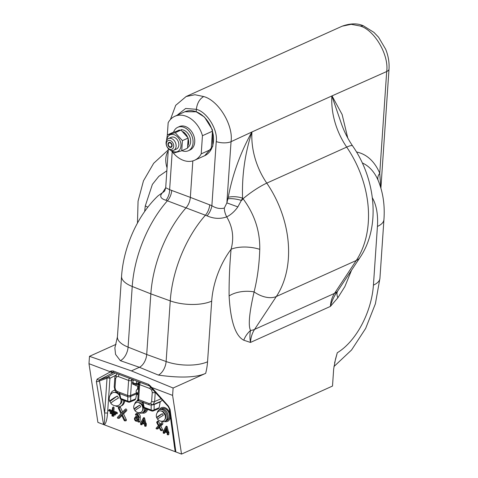 <?xml version="1.0" encoding="UTF-8"?>
<svg xmlns="http://www.w3.org/2000/svg" width="478" height="478" viewBox="0 0 478 478"><rect width="100%" height="100%" fill="white"/><g stroke="black" fill="none" stroke-linecap="round" stroke-linejoin="round"><path stroke-width="0.72" d="M138.483 400.516A6.429 4.702 -114.3 0 0 137.939 400.707A6.429 4.702 65.7 0 1 138.483 400.516M144.541 408.224A6.429 4.702 65.7 0 1 144.529 408.953A6.429 4.702 65.7 0 1 142.151 412.908L143.221 412.43A6.429 4.702 -114.3 0 0 145.581 408.63A6.429 4.702 65.7 0 1 143.221 412.43L144.547 411.827A6.429 4.702 -114.3 0 0 146.728 409.066M137.951 399.668A7.499 5.485 -114.3 0 0 136.69 401.275A7.499 5.485 -114.3 0 1 137.951 399.668M141.966 412.986A7.499 5.485 -114.3 0 0 147.583 409.389A7.499 5.485 -114.3 0 1 141.966 412.986M164.731 421.471L167.133 420.389A6.429 4.702 -114.3 0 0 169.505 416.434A6.429 4.702 -114.3 0 0 167.115 410.154A6.429 4.702 -114.3 0 0 161.851 408.666L160.518 409.27A6.429 4.702 65.7 0 1 164.372 409.652A6.429 4.702 65.7 0 1 168.131 415.621A6.429 4.702 65.7 0 1 165.8 420.987A6.429 4.702 -114.3 0 0 168.172 417.031A6.429 4.702 -114.3 0 0 165.782 410.757A6.429 4.702 -114.3 0 0 160.518 409.27L159.449 409.748A6.429 4.702 65.7 0 1 163.309 410.13A6.429 4.702 65.7 0 1 167.067 416.099A6.429 4.702 65.7 0 1 164.731 421.471A6.429 4.702 65.7 0 1 161.026 421.172M170.341 416.75A7.499 5.485 -114.3 0 0 170.353 416.547A7.499 5.485 -114.3 0 1 170.341 416.75A7.499 5.485 -114.3 0 1 164.546 421.548A7.499 5.485 -114.3 0 0 170.341 416.75M169.935 413.446A7.499 5.485 -114.3 0 0 164.755 407.609A7.499 5.485 -114.3 0 0 159.27 409.837A7.499 5.485 -114.3 0 1 164.755 407.609A7.499 5.485 -114.3 0 1 169.935 413.446M124.298 402.548A7.499 5.485 -114.3 0 0 125.003 400.827A7.499 5.485 -114.3 0 1 124.298 402.548M110.089 412.908A0.43 0.311 -114.3 0 0 110.4 413.422L114.385 414.934A0.43 0.311 -114.3 0 0 114.439 414.157L110.454 412.645A0.43 0.311 -114.3 0 0 110.089 412.908M137.216 415.316A1.434 1.052 65.7 0 1 138.244 417.049A1.434 1.052 65.7 0 1 138.226 417.198A0.598 0.436 65.7 0 1 137.825 417.527L135.895 417.258A2.079 1.524 -114.3 0 0 134.826 417.653A2.079 1.524 -114.3 0 0 134.688 419.827A2.079 1.524 -114.3 0 0 136.373 421.232L137.55 421.321A0.502 0.364 65.7 0 1 137.975 421.704A0.43 0.317 -114.3 0 0 138.614 421.745L138.919 417.3A2.294 1.679 -114.3 0 0 137.27 414.528A4.864 3.555 -114.3 0 0 135.644 414.336A0.43 0.317 -114.3 0 0 135.877 415.155A4.003 2.928 65.7 0 1 136.29 415.125A4.003 2.928 65.7 0 1 137.216 415.316M108.62 410.435A0.43 0.311 -114.3 0 0 108.93 410.949L116.112 413.673A0.43 0.311 -114.3 0 0 116.166 412.89L112.91 411.66L113.149 408.134A0.43 0.311 -114.3 0 0 112.479 407.883L112.24 411.403L108.984 410.172A0.43 0.311 -114.3 0 0 108.62 410.435M229.111 295.972A21.426 11 177.5 0 1 254.099 291.897C249.271 312.827 248.088 325.685 250.544 330.453C249.755 333.853 249.725 337.85 250.466 342.439L243.762 340.205C235.385 335.891 230.504 321.15 229.111 295.972C228.974 280.819 229.625 265.26 231.071 249.277C234.19 237.841 232.744 227.044 226.721 216.887C220.256 219.127 213.696 218.781 207.04 215.847L165.902 200.252C160.381 198.561 159.288 196.01 162.622 192.586L165.699 187.729L169.624 189.67L190.346 197.384L192.831 160.901M204.698 155.703L212.818 146.28L212.423 129.813L204.518 117.116L196.183 111.774L184.896 111.756M196.183 111.774L196.35 109.325L185.667 108.458L177.015 115.306M186.091 96.532L194.946 94.734L203.676 96.544C199.583 98.952 197.145 103.212 196.35 109.325C207.052 111.924 218.058 129.765 216.247 141.59A10.713 4.314 3.9 0 0 231.047 141.679L226.877 202.899L237.859 206.896C234.668 211.401 230.958 214.73 226.721 216.887A10.713 5.33 -108.5 0 1 224.302 208.073L226.877 202.899L228.233 197.36C232.445 174.787 240.243 153.133 251.625 132.406A10.713 2.988 -148.2 0 0 251.715 132.526C244.867 154.024 241.82 175.892 242.573 198.131L243.063 198.758C254.511 214.21 260.08 231.077 259.763 249.349C259.273 264.561 257.385 278.746 254.099 291.897A21.426 13.264 -146.5 0 0 276.338 296.509L254.583 329.396A21.426 13.264 -146.5 0 1 250.544 330.453A21.426 17.883 112.1 0 0 243.762 340.205M341.842 124.955L331.869 95.953L386.69 71.539C389.134 55.101 374.561 30.066 360.191 26.009L351.199 24.318L342.194 26.182L186.199 96.478L175.713 105.321L170.431 119.488M203.676 96.544C218.482 100.404 233.533 125.224 231.047 141.679L251.942 131.97L251.715 132.526M259.763 249.349A21.426 8.461 -175.7 0 0 231.071 249.277A58.286 32.08 110.8 0 0 211.694 301.128L207.56 361.774A29.995 12.081 -176.1 0 1 166.117 361.529L170.252 300.883L150.845 293.856A88.908 48.929 110.8 0 1 186.097 207.757C188.559 204.811 189.975 201.358 190.346 197.384L211.879 205.689C215.853 208.277 220 209.071 224.302 208.073M228.233 197.36A10.713 3.657 -173.1 0 1 242.573 198.131L237.859 206.896M171.704 190.358A10.713 6.166 -69.3 0 1 167.437 200.76A88.269 48.577 110.8 0 0 132.227 286.471L150.845 293.856L146.71 354.503L166.117 361.529A11.347 6.244 110.8 0 1 158.355 375.075C174.733 377.459 194.564 378.48 205.677 373.348L173.114 388.022L131.39 370.886L89.488 356.319L116.076 344.333M164.713 190.907A10.713 8.712 40.1 0 1 162.622 192.586L157.979 195.896C137.604 215.214 123.509 246.941 121.561 276.26A29.995 12.081 -176.1 0 0 132.227 286.471L128.092 347.118L146.71 354.503A10.713 5.897 -69.2 0 1 139.385 367.289L131.39 370.886M120.331 360.663L115.557 354.371L114.869 347.972L117.427 336.906A29.995 12.081 -176.1 0 0 128.092 347.118A11.347 6.244 -69.2 0 1 120.331 360.663L139.385 367.289L158.355 375.075M144.673 211.473L145.282 205.946A21.426 8.461 -175.7 0 1 147.81 207.219M145.282 205.946L152.38 184.406L158.816 176.346L166.852 170.783M360.191 26.009L363.358 25.788L373.939 32.385L378.564 37.218L385.692 49.288C388.315 55.812 389.427 62.415 389.014 69.095A10.713 4.314 3.9 0 1 386.69 71.539L379.753 173.281A10.713 7.756 -23 0 0 378.247 180.624A82.162 45.219 110.8 0 0 362.288 162.944M342.194 26.182L342.194 26.182C350.35 23.273 357.383 23.129 363.286 25.764M351.491 270.375L344.877 286.573L337.832 297.806L330.388 306.422C331.899 300.817 334.283 295.757 337.546 291.245L360.155 257.278A21.426 13.264 -146.5 0 1 356.265 260.492A93.73 68.551 -114.3 0 0 346.699 147.105A64.273 47.005 65.7 0 1 331.869 95.953L251.942 131.97A64.273 47.005 -114.3 0 0 266.778 183.122A21.426 3.46 145.6 0 0 243.063 198.758A21.426 5.282 138.4 0 1 241.599 200.497A10.713 2.748 -169.3 0 0 228.006 198.83M337.832 297.806A21.426 9.363 39.4 0 1 337.546 291.245A21.426 13.264 -146.5 0 1 334.51 293.378L356.265 260.492L276.338 296.509A93.73 68.551 65.7 0 0 266.778 183.122L346.699 147.105A21.426 3.46 145.6 0 1 352.591 145.892C376.043 179.537 380.53 227.14 360.155 257.278M333.925 366.572L351.575 349.974L365.652 328.428L375.385 303.805L379.932 278.298L383.93 219.605C384.981 205.618 383.111 192.694 378.331 180.821L378.247 180.624M356.486 151.98A90.689 49.909 -69.2 0 1 379.753 173.281L380.817 187.776M332.037 96.329A10.713 8.723 -46.8 0 1 332.144 96.12L342.129 114.517L347.745 137.981M103.505 424.285C104.443 423.974 104.819 420.276 104.634 413.183A2.145 0.86 -176.1 0 1 107.562 413.249C107.006 419.762 105.895 423.61 104.228 424.799L102.854 424.273L103.505 424.285L96.347 381.456L97.148 379.114L110.304 371.914L109.85 371.597L111.016 371.006L113.137 370.952L148.712 384.437L151.747 387.485L172.612 395.396L181.521 454.1L332.509 386.057L333.674 368.926L335.496 359.145L337.295 352.734L334.588 362.939M112.42 415.848L112.939 415.615M109.85 371.597L88.986 363.692L97.894 422.397L102.854 424.273M88.986 363.692L89.488 356.319M113.31 416.201A0.753 0.55 -114.3 0 0 113.406 414.82L112.611 414.516A0.753 0.55 -114.3 0 0 112.515 415.896L112.987 416.075M112.515 415.896L111.87 415.896L112.665 416.201A0.43 0.311 -114.3 0 0 112.718 415.418L111.924 415.119L112.611 414.516M112.3 410.566L109.671 409.568A0.753 0.55 -114.3 0 0 109.163 409.682L108.697 410.232M116.757 413.673A0.753 0.55 -114.3 0 0 116.853 412.293L113.848 411.158L114.069 407.931A0.753 0.55 -114.3 0 0 112.892 407.483L112.88 407.638M112.91 411.66L113.848 411.158M151.747 387.485L168.423 406.133L170.072 409.407A2.145 1.297 172.2 0 1 169.266 408.553L174.542 447.318L175.486 451.322L175.868 451.955L181.521 454.1M169.266 408.553L168.154 406.437L168.423 406.133M175.486 451.322A2.145 0.436 -37.2 0 1 175.187 451.698L175.868 451.955L170.072 409.407M97.148 379.114A2.145 1.727 61.3 0 0 99.31 379.932L104.634 413.183L107.018 378.206A2.145 1.518 70.3 0 1 107.759 376.915A2.145 1.458 -117 0 1 109.946 378.271L107.562 413.249M113.137 370.952A2.145 1.177 110.8 0 0 113.71 372.356L99.31 379.932L107.759 376.915L115.419 373.001M122.051 414.157L125.326 410.817A0.538 0.394 -114.3 0 0 124.704 409.963L121.579 413.159L119.028 407.812A0.538 0.394 -114.3 0 0 118.329 408.158L120.994 413.757L117.486 417.336A0.538 0.394 -114.3 0 0 118.108 418.19L121.466 414.761L124.202 420.503A0.538 0.394 -114.3 0 0 124.907 420.15L122.051 414.157L123.539 413.894L126.61 410.751A1.028 0.753 -114.3 0 0 125.421 409.12L122.625 411.976L120.348 407.196A1.028 0.753 -114.3 0 0 119.673 406.575M120.958 413.685L118.203 416.499A1.028 0.753 -114.3 0 0 118.144 416.565M117.887 418.28L118.968 418.304A1.028 0.753 -114.3 0 0 119.392 418.13L121.866 415.597M124.644 420.843L125.726 420.861A1.028 0.753 -114.3 0 0 126.228 419.541L123.539 413.894M119.028 407.812L120.348 407.196M121.579 413.159L122.625 411.976M156.886 427.35L156.181 428.174A0.43 0.317 -114.3 0 0 156.688 428.85L158.827 426.77L160.578 430.325A0.43 0.317 -114.3 0 0 161.134 430.027L159.299 426.31L161.355 424.315A0.43 0.317 -114.3 0 0 160.865 423.622L158.911 425.522L157.304 422.277A0.43 0.317 -114.3 0 0 156.748 422.57L158.439 425.982L156.921 427.314A0.92 0.675 -114.3 0 0 156.85 427.392M156.515 428.915L157.597 428.939A0.92 0.675 -114.3 0 0 157.967 428.796L159.222 427.571M158.385 425.886L156.921 427.314M158.911 425.522L159.957 424.362L158.624 421.656A0.92 0.675 -114.3 0 0 157.471 421.267L156.766 422.098M159.299 426.31L160.793 426.047L162.634 424.261A0.92 0.675 -114.3 0 0 161.588 422.779L159.957 424.362M160.931 430.588L162.012 430.612A0.92 0.675 -114.3 0 0 162.454 429.411L160.793 426.047M164.659 431.096L166.72 431.879L165.908 428.294L164.659 431.096L165.717 430.636L166.511 430.941M166.195 429.561L165.717 430.636M167.999 432.763A0.43 0.311 -114.3 0 0 167.694 432.243L166.302 427.171A0.43 0.311 -114.3 0 0 165.681 426.938L163.685 430.726A0.43 0.311 -114.3 0 0 163.327 430.989L163.207 432.751A0.43 0.311 -114.3 0 0 163.876 433.008L163.966 431.634L167.306 432.901L167.21 434.269A0.43 0.311 -114.3 0 0 167.88 434.526L167.999 432.763L168.919 432.56A0.753 0.55 -114.3 0 0 168.381 431.646L167.216 426.854A0.753 0.55 -114.3 0 0 166.117 426.442L165.788 426.812M167.694 432.243L168.381 431.646M163.613 433.289L164.336 433.301A0.753 0.55 -114.3 0 0 164.796 432.805L164.85 431.969M164.265 430.098A0.753 0.55 -114.3 0 0 163.87 430.242L163.398 430.792M163.685 430.726L164.175 430.302M167.437 432.148L168.298 431.616M137.688 420.497A0.544 0.4 -114.3 0 0 138.034 420.132L138.112 419.051A0.598 0.436 -114.3 0 0 137.586 418.304L135.973 418.077A1.219 0.89 -114.3 0 0 135.883 418.071A1.219 0.89 -114.3 0 0 135.155 419.206A1.219 0.89 -114.3 0 0 136.266 420.413L138.034 420.156M136.702 418.178A0.729 0.532 -114.3 0 0 137.192 419.487L138.076 419.541M138.351 422.026L139.433 422.05A0.92 0.675 -114.3 0 0 139.994 421.441L140.299 416.995A2.784 2.037 -114.3 0 0 138.297 413.631A5.354 3.92 -114.3 0 0 136.511 413.416A0.92 0.675 -114.3 0 0 136.2 413.59L135.501 414.42M138.196 416.529L136.845 416.338A2.569 1.882 -114.3 0 0 135.531 416.828L134.826 417.653M142.08 422.534L144.141 423.317L143.328 419.738L142.08 422.534L143.137 422.074L143.615 420.999M145.037 426.251A0.43 0.311 -114.3 0 0 145.3 425.964L145.42 424.201A0.43 0.311 -114.3 0 0 145.115 423.687L143.723 418.614A0.43 0.311 -114.3 0 0 143.101 418.375L141.106 422.17A0.43 0.311 -114.3 0 0 140.747 422.433L140.628 424.195A0.43 0.311 -114.3 0 0 141.297 424.446L141.386 423.078L144.726 424.339L144.631 425.713A0.43 0.311 -114.3 0 0 145.037 426.251L145.76 426.262A0.753 0.55 -114.3 0 0 146.22 425.761L146.34 423.998A0.753 0.55 -114.3 0 0 145.802 423.09L144.637 418.298A0.753 0.55 -114.3 0 0 143.537 417.88L143.209 418.25M145.42 424.201L146.34 423.998M141.034 424.727L141.757 424.745A0.753 0.55 -114.3 0 0 142.217 424.243L142.271 423.412M141.297 424.446L142.217 424.243M144.858 423.592L145.718 423.054M115.031 414.934A0.753 0.55 -114.3 0 0 115.126 413.554L111.141 412.042A0.753 0.55 -114.3 0 0 110.633 412.156L110.167 412.705M141.685 421.542A0.753 0.55 -114.3 0 0 141.159 422.032L141.147 422.182M167.874 434.58A0.753 0.55 -114.3 0 0 168.8 434.323L168.919 432.56M119.13 406.676A1.028 0.753 -114.3 0 0 118.92 407.638M138.25 384.951A7.499 5.485 -114.3 0 0 138.716 383.296M104.228 424.799L175.187 451.698L173.49 439.551M96.347 381.456A2.145 1.261 -9.5 0 0 99.251 380.978L107.018 378.206A2.145 0.86 -176.1 0 1 109.946 378.271L115.67 375.35M110.304 371.914L112.366 372.792M111.016 371.006A2.145 1.458 63 0 0 113.196 372.368L113.406 372.296M113.71 372.356L149.285 385.842L150.319 386.714A2.145 0.394 144.2 0 1 150.725 386.063M148.712 384.437A2.145 1.177 110.8 0 0 149.285 385.842M172.612 395.396L173.114 388.022M216.247 141.59L211.879 205.689A10.713 5.276 -64.8 0 1 207.04 215.847M172.211 151.699L169.624 189.67A10.713 6.465 -74 0 1 165.902 200.252M212.441 131.211L202.451 135.71A24.103 17.626 -114.3 0 0 174.787 116.309L184.777 111.804A24.103 17.626 65.7 0 1 204.53 117.379A24.103 17.626 65.7 0 1 213.499 140.914A24.103 17.626 65.7 0 1 204.584 155.756A24.103 17.626 -114.3 0 0 211.204 149.351L212.441 131.211A24.103 17.626 -114.3 0 0 184.777 111.804L185.01 111.703M117.636 373.844L116.578 374.417A2.145 1.446 53.8 0 1 116.74 374.322L117.696 373.862M152.512 404.896L153.163 404.537L154.627 401.544L161.122 398.754M138.793 385.017L135.638 384.306L133.392 382.675L135.627 384.455L138.781 385.178M133.995 384.414L133.942 384.437C132.95 384.706 132.454 384.133 132.454 382.723L133.201 382.735L133.78 384.139M136.851 393.561L137.527 393.269M137.837 393.478L136.72 393.597M136.714 381.074L136.541 383.649L139.749 382.227M133.38 382.854L133.691 383.995M133.386 383.219L133.535 383.715M136.541 383.649L135.8 384.366M143.024 401.992L144.165 407.358A2.145 1.177 110.8 0 0 144.726 408.308A2.145 2.145 0 0 1 143.394 406.748A2.145 1.07 -12 0 0 144.165 407.358L151.162 410.01A2.145 1.344 0.3 0 0 154.119 409.831A2.145 1.571 67.3 0 1 153.313 410.931L158.343 408.821L159.138 407.728L160.19 401.944L154.137 404.543L154.119 409.831L159.138 407.728M154.37 404.101A1.07 0.783 66.8 0 0 154.137 404.543L151.191 405.087M160.656 401.371L160.19 401.944M162.359 400.104L161.02 401.245L152.596 404.86L149.494 404.89A2.145 1.177 -69.2 0 1 148.927 403.486L150.755 403.301A2.145 1.446 -126.2 0 0 153.163 404.537M138.757 382.669L138.596 384.993M138.501 386.427L138.351 388.632M119.231 374.447A2.145 1.177 110.8 0 0 118.347 376.562L116.513 376.748A2.145 1.446 53.8 0 1 116.578 374.417C115.24 376.001 114.654 377.124 114.834 377.799L114.212 386.875L115.102 390.472L115.61 389.976L117.325 391.506L127.596 395.402A2.145 0.86 3.9 0 0 130.59 395.443A2.145 1.565 66.8 0 1 129.777 396.77L136.798 393.758M115.102 390.472C116.214 391.99 117.146 392.802 117.899 392.91L128.17 396.806A2.145 1.177 110.8 0 1 127.596 395.402L128.618 380.452A2.145 0.86 3.9 0 0 131.611 380.494A2.145 1.548 -114.4 0 0 131.259 379.006M132.454 382.723L133.583 379.89M137.562 389.158L137.76 386.302M137.855 384.892L137.987 383.009M136.589 393.597L137.335 392.546M135.722 398.855L134.927 399.949L129.897 402.052A2.145 1.571 67.3 0 0 130.703 400.952L135.722 398.855L136.636 393.824M130.721 396.334L130.703 400.952A2.145 1.344 0.3 0 1 127.746 401.132L127.763 396.202M169.887 146.854A2.163 1.583 -114.3 0 0 171.716 145.521A2.163 1.583 -114.3 0 0 170.156 142.904A2.163 1.583 -114.3 0 0 168.334 144.237A2.163 1.583 -114.3 0 0 169.887 146.854M173.717 146.28A4.714 3.448 -114.3 0 0 170.329 140.58A4.714 3.448 -114.3 0 0 166.356 143.49A4.714 3.448 -114.3 0 0 169.744 149.19A4.714 3.448 -114.3 0 0 173.717 146.28M166.087 142.504A6.429 4.702 65.7 0 1 168.465 138.548A6.429 4.702 65.7 0 1 173.729 140.03A6.429 4.702 65.7 0 1 176.119 146.31A6.429 4.702 65.7 0 1 173.741 150.265A6.429 4.702 65.7 0 1 168.477 148.778A6.429 4.702 65.7 0 1 166.087 142.504M167.945 144.093A2.677 1.96 -114.3 0 0 168.943 146.71A2.677 1.96 -114.3 0 0 171.136 147.326A2.677 1.96 -114.3 0 0 172.128 145.676A2.677 1.96 -114.3 0 0 171.13 143.065A2.677 1.96 -114.3 0 0 168.937 142.444A2.677 1.96 -114.3 0 0 167.945 144.093M174.787 116.309A24.103 17.626 -114.3 0 0 168.166 122.715L167.318 135.089M202.451 135.71L201.214 153.85L211.204 149.351M172.367 151.831A24.103 17.626 -114.3 0 0 194.594 160.255A24.103 17.626 -114.3 0 0 201.214 153.85M139.701 405.147A4.702 3.436 65.7 0 1 140.251 405.93A4.702 3.436 65.7 0 1 140.681 406.796A5.378 0.562 -30.7 0 0 135.053 410.781A5.461 5.461 0 0 0 140.054 412.592A5.378 3.932 -114.3 0 0 141.787 405.123A5.378 3.932 -114.3 0 0 135.716 402.978A5.461 5.461 0 0 0 134.061 409.114A5.378 0.562 149.3 0 0 134.216 409.162L139.701 405.147A5.378 0.562 149.3 0 0 134.061 409.114M135.065 410.65A4.702 3.436 65.7 0 1 134.647 410.028A4.702 3.436 65.7 0 1 134.216 409.162M162.281 413.709A4.702 3.436 65.7 0 1 162.831 414.486A4.702 3.436 65.7 0 1 163.261 415.358A5.378 0.562 -30.7 0 0 157.632 419.337A5.461 5.461 0 0 0 162.634 421.154A5.378 3.932 -114.3 0 0 164.366 413.685A5.378 3.932 -114.3 0 0 158.296 411.534A5.461 5.461 0 0 0 156.641 417.67A5.378 0.562 149.3 0 0 156.796 417.724L162.281 413.709A5.378 0.562 149.3 0 0 156.641 417.67M157.644 419.206A4.702 3.436 65.7 0 1 157.226 418.591A4.702 3.436 65.7 0 1 156.796 417.724M119.5 395.617A6.991 5.109 -114.3 0 0 111.995 393.155A7.068 7.068 0 0 0 109.671 401.329A6.973 0.729 149.3 0 0 109.952 401.389L117.253 396.035A6.973 0.729 149.3 0 0 109.671 401.329M110.938 403.133A6.244 4.565 65.7 0 1 110.484 402.446A6.244 4.565 65.7 0 1 109.952 401.389M117.253 396.035A6.244 4.565 65.7 0 1 117.923 396.997A6.244 4.565 65.7 0 1 118.454 398.055A6.973 0.729 -30.7 0 0 110.878 403.366A7.068 7.068 0 0 0 117.66 405.72A6.991 5.109 -114.3 0 0 120.952 399.255M164.193 414.295L164.856 413.404A4.768 3.483 65.7 0 1 164.958 419.272M161.247 411.032A4.768 3.483 65.7 0 1 164.193 412.526L163.601 413.356M139.307 403.312L139.815 402.697A4.768 3.483 65.7 0 1 142.952 406.306A4.768 3.483 65.7 0 1 142.378 410.716M114.792 392.402L114.953 392.301A6.537 4.78 65.7 0 1 116.865 392.366M118.544 393.155A6.537 4.78 65.7 0 1 119.058 393.543M122.045 399.71A6.537 4.78 65.7 0 1 119.966 404.263M134.641 404.161A6.429 4.702 65.7 0 1 136.869 401.191A6.429 4.702 65.7 0 1 139.128 400.958M140.699 401.556A6.429 4.702 65.7 0 1 142.653 403.247M142.151 412.908A6.429 4.702 65.7 0 1 138.447 412.616M157.22 412.723A6.429 4.702 65.7 0 1 159.449 409.748M110.388 394.864A8.568 6.268 65.7 0 1 113.411 390.675A8.568 6.268 65.7 0 1 114.995 390.275M113.411 390.675L114.475 390.197A8.568 6.268 65.7 0 1 114.869 390.042M123.641 400.313A8.568 6.268 65.7 0 1 120.45 406.3A8.568 6.268 65.7 0 1 115.312 405.792M124.674 400.701A8.568 6.268 65.7 0 1 121.52 405.822L120.45 406.3M138.506 389.217A3.215 2.348 -114.3 0 0 137.096 389.468A3.215 2.348 -114.3 0 0 137.031 389.51A3.215 2.348 -114.3 0 0 136.463 393.083L137.12 392.605A2.145 1.565 65.7 0 0 137.772 393.699L137.114 394.183A3.215 2.348 -114.3 0 0 138.106 395.031M137.186 392.785L136.463 393.083M171.303 150.462A9.16 6.698 -114.3 0 0 179.113 150.462A9.16 6.698 -114.3 0 0 180.314 141.339A9.16 6.698 -114.3 0 0 172.63 134.402A9.16 6.698 -114.3 0 0 166.703 140.245M166.452 140.795L167.36 134.921L175.235 132.693L182.417 140.628L181.724 150.791L173.849 153.02L170.634 150.247M169.965 138.238A6.429 4.702 65.7 0 1 178.378 141.888A6.429 4.702 65.7 0 1 174.972 149.345M167.36 134.921L173.138 132.316L181.013 130.088L188.195 138.023L187.501 148.186L181.724 150.791M175.235 132.693L181.013 130.088M182.417 140.628L188.195 138.023M181.981 150.678A12.852 9.399 -114.3 0 0 188.308 150.749L189.969 150.002A12.852 9.399 -114.3 0 0 194.725 142.086A12.852 9.399 -114.3 0 0 189.945 129.538A12.852 9.399 -114.3 0 0 179.411 126.562L177.744 127.315A12.852 9.399 -114.3 0 0 173.586 132.173M188.308 150.749A12.852 9.399 -114.3 0 0 193.058 142.838A12.852 9.399 -114.3 0 0 188.278 130.285A12.852 9.399 -114.3 0 0 177.744 127.315M184.92 133.207A7.23 5.288 -114.3 0 0 184.042 132.681M188.392 142.719A7.23 5.288 -114.3 0 0 188.643 141.476M180.624 130.177L181.21 129.675A9.745 7.128 -114.3 0 1 189.915 137.078A9.745 7.128 -114.3 0 1 187.639 147.594M178.324 130.763L179.459 129.974L179.591 130.428M178.294 130.655A9.745 7.128 -114.3 0 0 177.021 131.044A9.745 7.128 -114.3 0 0 176.627 131.247M188.069 145.449A9.745 7.128 -114.3 0 0 188.356 139.457M187.43 136.786A9.745 7.128 -114.3 0 0 182.949 131.671M179.459 129.974A9.745 7.128 -114.3 0 0 179.023 130.147L177.021 131.044M207.56 361.774A41.335 22.747 -69.2 0 1 205.677 373.348M211.694 301.128A29.995 12.081 -176.1 0 1 170.252 300.883A88.269 48.577 -69.2 0 1 205.456 215.172A10.713 5.617 -69.1 0 0 209.728 204.775M168.196 151.09A21.426 14.579 60.4 0 0 167.055 167.856M330.388 306.422A32.134 23.5 65.7 0 1 334.51 293.378L254.583 329.396A32.134 23.5 -114.3 0 0 250.466 342.439L330.388 306.422M383.93 219.605A29.995 12.081 -176.1 0 1 377.423 226.441A58.286 32.08 110.8 0 0 372.344 197.761M379.932 278.298A29.995 12.081 -176.1 0 1 373.426 285.133L377.423 226.441M337.295 352.734A58.286 32.08 110.8 0 0 373.426 285.133M112.718 415.418L113.406 414.82M108.984 410.172L109.671 409.568M116.166 412.89L116.853 412.293M117.486 417.336L118.203 416.499M118.108 418.19L119.392 418.13M124.907 420.15L126.228 419.541M125.326 410.817L126.61 410.751M124.704 409.963L125.421 409.12M156.688 428.85L157.967 428.796M157.304 422.277L158.624 421.656M160.865 423.622L161.588 422.779M161.355 424.315L162.634 424.261M161.134 430.027L162.454 429.411M163.876 433.008L164.796 432.805M166.302 427.171L167.216 426.854M136.266 420.413L137.192 419.487M138.614 421.745L139.994 421.441M138.919 417.3L140.299 416.995M137.27 414.528L138.297 413.631M135.644 414.336L136.511 413.416M135.877 415.155L136.69 415.167M135.895 417.258L136.845 416.338M137.825 417.527L138.238 417.133M145.3 425.964L146.22 425.761M143.723 418.614L144.637 418.298M110.454 412.645L111.141 412.042M114.439 414.157L115.126 413.554M114.212 386.875A2.145 0.86 3.9 0 0 115.019 387.622L115.61 389.976M152.602 389.445L151.657 390.072L152.255 392.426A2.145 0.86 -176.1 0 0 155.242 392.462L154.627 401.544A2.145 0.86 3.9 0 1 151.634 401.502L152.255 392.426M137.425 393.776L136.953 393.603M134.802 383.936L136.571 383.201M151.657 390.072L149.943 388.536L139.672 384.647L138.656 399.59A2.145 1.177 110.8 0 0 139.223 400.994A2.145 2.145 0 0 1 137.849 398.849A2.145 0.86 3.9 0 0 138.656 399.59L148.927 403.486M151.634 401.502L150.755 403.301M140.556 382.531A2.145 1.177 110.8 0 0 139.672 384.647A2.145 0.86 -176.1 0 1 138.865 383.9L137.849 398.849M149.943 388.536A2.145 1.177 -69.2 0 1 150.462 386.917M151.179 405.081L151.162 410.01A2.145 1.177 110.8 0 0 151.729 410.96A2.145 2.145 0 0 0 153.313 410.931M114.834 377.799A2.145 0.86 3.9 0 0 115.64 378.546L115.019 387.622M116.513 376.748L115.64 378.546M118.347 376.562L128.618 380.452A2.145 1.177 -69.2 0 1 129.502 378.343M117.899 392.91A2.145 1.177 -69.2 0 1 117.325 391.506M133.237 379.759L131.611 380.494L130.59 395.443L136.409 392.946M119.608 393.113L120.749 398.479A2.145 1.177 110.8 0 0 121.31 399.429A2.145 2.145 0 0 1 119.978 397.869A2.145 1.07 -12 0 0 120.749 398.479L127.746 401.132A2.145 1.177 110.8 0 0 128.313 402.082A2.145 2.145 0 0 0 129.897 402.052M138.447 400.48L136.869 401.191M168.364 148.664L165.699 187.746L164.737 190.877M121.561 276.26L117.427 336.906M168.28 149.901L153.671 163.303L143.472 180.833L138.058 201.16L137.473 223.053M341.836 124.931C344.578 132.418 348.163 139.409 352.591 145.892M380.9 188.075L389.014 69.095M112.76 416.219L113.483 416.23M116.214 413.691L116.931 413.709M117.469 417.354L118.174 416.529M165.723 426.866L166.189 426.316M135.836 415.161L136.732 415.173M143.143 418.304L143.609 417.754M114.487 414.958L115.21 414.97M151.12 387.825L150.319 386.714M151.126 387.831L168.154 406.437M194.594 160.255L204.817 155.649M137.461 393.932L136.995 393.752M133.517 383.673L135.208 385.393L138.692 386.451M149.494 404.89L139.223 400.994M139.827 382.257A2.145 2.145 0 0 0 138.865 383.9M144.726 408.308L151.729 410.96M143.394 406.748L142.432 402.213M136.577 383.087L134.694 383.876M128.17 396.806A2.145 2.145 0 0 0 129.777 396.77M121.31 399.429L128.313 402.082M119.978 397.869L119.016 393.334M168.465 138.548L171.196 137.317M173.741 150.265L176.472 149.034M137.096 389.468L138.554 388.5"/></g></svg>
